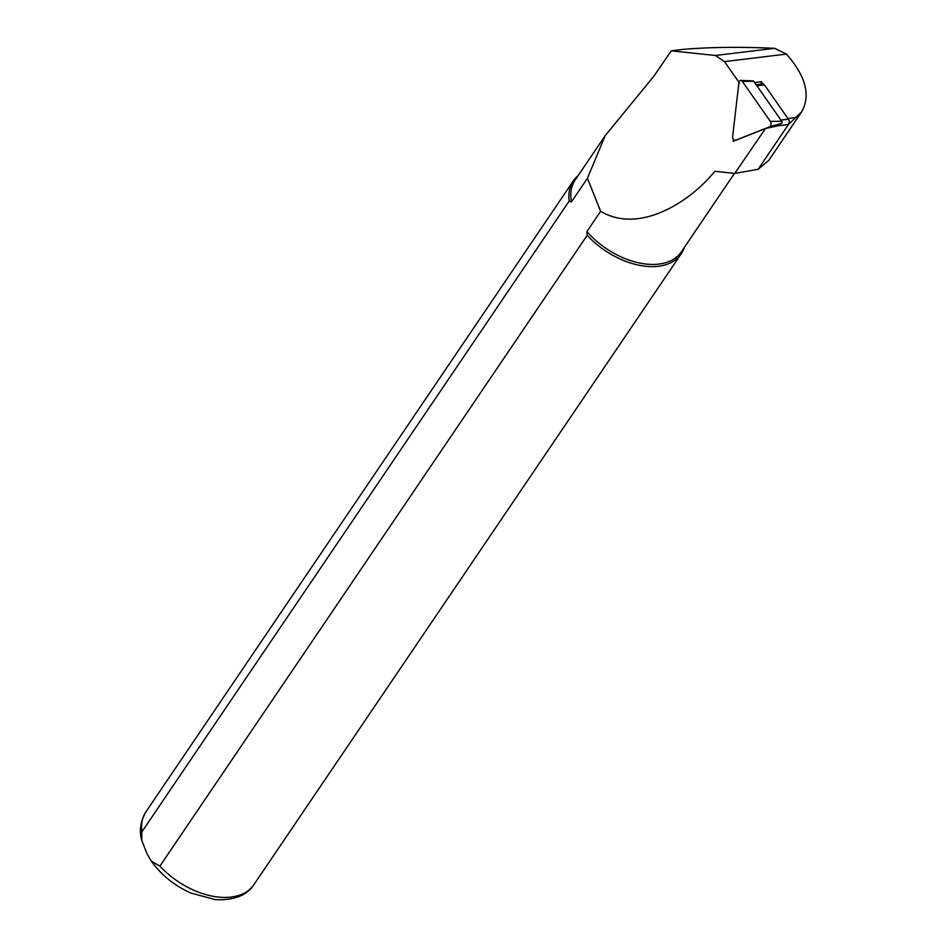 <?xml version="1.0" encoding="UTF-8"?>
<svg xmlns="http://www.w3.org/2000/svg" width="947" height="947" viewBox="0 0 947 947"><rect width="100%" height="100%" fill="white"/><g stroke="black" fill="none" stroke-linecap="round" stroke-linejoin="round"><path stroke-width="1.42" d="M761.199 84.034L761.471 81.702L762.974 83.857A3.255 2.107 83.1 0 1 764.395 84.839L788.425 119.144A3.255 2.107 83.1 0 1 787.797 124.542L777.676 125.856L787.797 124.542M754.617 82.531L761.471 81.702M733.345 139.28L733.108 141.328L765.46 128.555L777.676 125.856M765.46 128.555L734.754 173.419L714.807 171.265C691.476 200.527 640.184 234.892 600.623 211.299L586.915 231.542A64.1 39.301 34.1 0 0 681.295 251.902L734.481 173.384M604.494 136.688L575.149 180.013A64.1 39.301 34.1 0 0 571.396 201.971L569.194 201.048L141.884 831.833L141.742 840.439L147.282 854.301L151.425 861.249L159.889 866.114L587.187 235.318L586.915 231.542M734.754 173.419L758.133 169.288L788.52 124.4L801.553 111.983C810.916 95.635 805.897 76.34 786.484 54.086L774.551 48.309C739.785 46.734 709.054 47.125 682.349 49.457L671.222 50.842L654.034 75.997L605.169 135.681L587.436 178.285L571.396 201.971M758.133 169.288L768.668 160.457M587.436 178.285L600.623 211.299M587.187 235.318A65.118 39.916 34.1 0 0 681.165 253.903A65.118 39.916 34.1 0 0 684.267 247.51M578.132 175.609A65.118 39.916 34.1 0 0 573.349 180.865A65.118 39.916 34.1 0 0 569.194 201.048M671.222 50.842L715.459 55.482L724.467 61.614L739.548 83.147M756.108 84.65L762.643 83.857A3.255 2.107 83.1 0 1 762.974 83.857M779.168 124.306A3.255 2.107 83.1 0 1 777.996 125.738M742.33 81.395A3.255 2.107 -96.9 0 0 740.803 80.412A3.255 2.107 -96.9 0 0 738.885 82.768L732.682 136.25A3.255 2.107 -96.9 0 0 735.381 140.322A3.255 2.107 -96.9 0 0 735.511 140.286L769.71 126.78A3.255 2.107 -96.9 0 0 770.337 121.382L742.33 81.395L753.753 81.288A1.267 0.817 -96.9 0 0 753.149 80.897L740.803 80.412M774.137 126.294L781.512 123.382A1.267 0.817 -96.9 0 0 781.749 121.275L753.753 81.288M159.889 866.114A65.118 39.916 34.1 0 0 253.867 884.699L681.165 253.903M141.742 840.439C139.02 830.874 140.452 821.286 146.039 811.65A65.118 39.916 34.1 0 0 141.884 831.833M774.551 48.309L715.459 55.482M786.484 54.086L724.467 61.614M796.569 117.523L788.011 118.553M780.908 120.056L788.425 119.144M756.878 85.751L764.395 84.839M735.511 140.286L736.399 140.026M769.71 126.78L781.512 123.382M770.337 121.382L781.749 121.275M151.437 861.249C161.345 875.075 174.473 885.67 190.832 893.057L215.419 899.65C234.146 900.431 246.954 895.448 253.867 884.699M146.039 811.65L573.349 180.865M768.704 160.481L801.553 111.983M736.34 140.049L735.381 140.322"/></g></svg>
